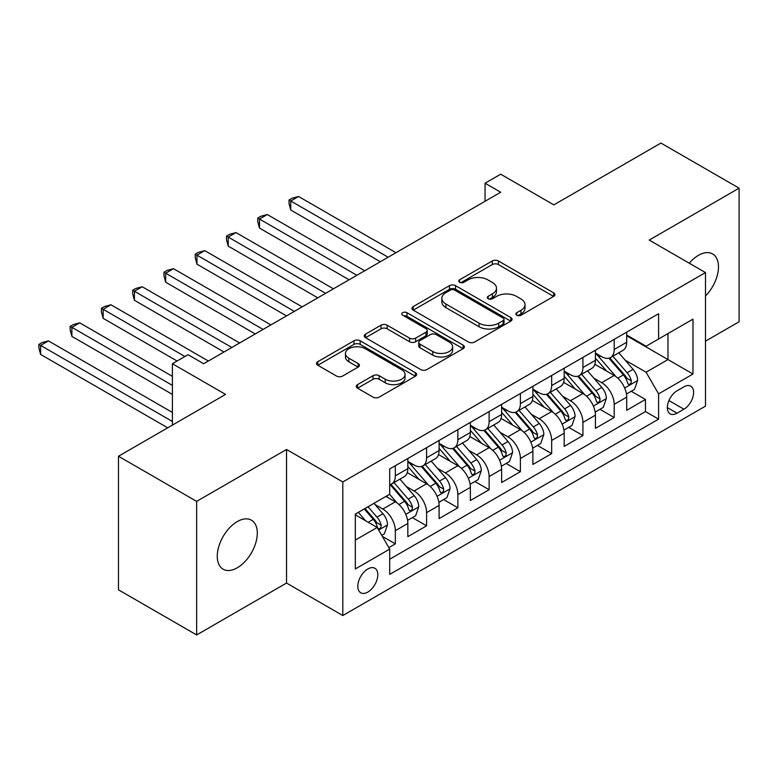<?xml version="1.0" encoding="UTF-8"?>
<svg xmlns="http://www.w3.org/2000/svg" width="778" height="778" viewBox="0 0 778 778"><rect width="100%" height="100%" fill="white"/><g stroke="black" fill="none" stroke-linecap="round" stroke-linejoin="round"><path stroke-width="1.17" d="M516.728 315.226A3.034 1.751 0 0 0 521.027 315.226L553.635 296.399A4.337 2.509 0 0 0 554.909 294.629A4.337 2.509 0 0 0 553.635 292.849L498.397 260.961A4.337 2.509 0 0 0 492.26 260.961L459.652 279.788A3.034 1.751 0 0 0 458.757 281.023A3.034 1.751 0 0 0 459.652 282.268A3.034 1.751 0 0 0 463.941 282.268L468.161 279.827A13.887 8.023 0 0 1 487.806 279.827L492.406 282.492A13.887 8.023 0 0 1 496.481 288.161A13.887 8.023 0 0 1 492.406 293.831L488.185 296.262A3.034 1.751 0 0 0 487.3 297.507A3.034 1.751 0 0 0 488.185 298.742A3.034 1.751 0 0 0 492.484 298.742L496.704 296.311A13.887 8.023 0 0 1 516.349 296.311L520.949 298.966A13.887 8.023 0 0 1 525.014 304.636A13.887 8.023 0 0 1 520.949 310.305L516.728 312.746A3.034 1.751 0 0 0 515.843 313.981A3.034 1.751 0 0 0 516.728 315.226L516.728 312.746M237.28 567.794A28.3 16.338 120 0 0 255.768 542.859A28.3 16.338 120 0 0 251.43 520.181A28.3 16.338 120 0 0 237.28 521.581A28.3 16.338 120 0 0 218.793 546.526A28.3 16.338 120 0 0 223.13 569.195A28.3 16.338 120 0 0 237.28 567.794M705.49 296.01A28.3 16.338 120 0 0 712.599 253.929A28.3 16.338 120 0 0 698.45 255.33A28.3 16.338 120 0 0 689.269 263.207M367.819 592.077A14.15 8.169 120 0 0 377.058 579.61A14.15 8.169 120 0 0 374.889 568.271A14.15 8.169 120 0 0 367.819 568.971A14.15 8.169 120 0 0 358.57 581.438A14.15 8.169 120 0 0 360.739 592.778A14.15 8.169 120 0 0 367.819 592.077M357.53 384.633A4.337 2.509 0 0 0 356.256 386.403A4.337 2.509 0 0 0 357.53 388.173L373.032 397.13A4.337 2.509 0 0 0 379.168 397.13L415.374 376.221A4.337 2.509 0 0 0 416.648 374.442A4.337 2.509 0 0 0 415.374 372.672L360.136 340.783A4.337 2.509 0 0 0 354 340.783L317.784 361.692A4.337 2.509 0 0 0 316.51 363.462A4.337 2.509 0 0 0 317.784 365.232L336.504 376.037A4.337 2.509 0 0 0 342.641 376.037L358.143 367.09A4.337 2.509 0 0 0 359.417 365.32A4.337 2.509 0 0 0 358.143 363.55L348.855 358.191A11.612 6.701 0 0 1 345.461 353.445A11.612 6.701 0 0 1 352.629 347.26A11.612 6.701 0 0 1 365.281 348.709L401.643 369.706A11.612 6.701 0 0 1 405.046 374.442A11.612 6.701 0 0 1 397.879 380.637A11.612 6.701 0 0 1 385.227 379.187L379.168 375.686A4.337 2.509 0 0 0 373.032 375.686L357.53 384.633L357.53 388.173M705.49 341.163L739.1 321.761L739.1 188.179L660.93 143.055L553.848 204.877L500.701 174.194L485.064 183.219L500.701 192.244L203.671 363.725L188.043 354.7L172.405 363.725L172.405 425.099M196.639 501.372L196.639 634.945L286.528 583.053L286.528 449.47L196.639 501.372L118.47 456.239L225.562 394.417L172.405 363.725M286.528 449.47L342.806 481.961L705.49 272.572L705.49 406.145L342.806 615.544L342.806 481.961M739.1 188.179L649.212 240.081L705.49 272.572M468.473 342.019A4.337 2.509 0 0 0 474.609 342.019L510.825 321.11A4.337 2.509 0 0 0 512.099 319.34A4.337 2.509 0 0 0 510.825 317.57L455.577 285.672A4.337 2.509 0 0 0 449.441 285.672L413.235 306.581A4.337 2.509 0 0 0 411.961 308.36A4.337 2.509 0 0 0 413.235 310.13L468.473 342.019M403.86 315.878A3.034 1.751 0 0 1 406.943 316.306L406.943 312.698L463.105 345.121A4.337 2.509 0 0 1 464.369 346.891A4.337 2.509 0 0 1 463.105 348.67L426.889 369.569A4.337 2.509 0 0 1 420.752 369.569L365.504 337.681L365.504 334.141A4.337 2.509 0 0 0 364.24 335.911A4.337 2.509 0 0 0 365.504 337.681M365.504 334.141L381.006 325.185A4.337 2.509 0 0 1 387.143 325.185L409.549 338.119A4.337 2.509 0 0 0 415.685 338.119L425.965 332.187A4.337 2.509 0 0 0 427.239 330.417A4.337 2.509 0 0 0 425.965 328.647L402.644 315.178A3.034 1.751 0 0 1 401.749 313.933A3.034 1.751 0 0 1 403.626 312.318A3.034 1.751 0 0 1 406.943 312.698M196.639 634.945L118.47 589.821L118.47 456.239M388.844 547.624L395.331 543.88L382.358 536.392M374.977 504.504L382.825 509.045A17.69 10.211 60 0 1 395.331 530.703L407.837 523.477L407.837 536.655L426.597 525.831L412.369 517.613M406.242 486.454L414.091 490.986A17.69 10.211 60 0 1 426.597 512.653L439.103 505.428L439.103 518.605L457.863 507.781L443.635 499.564M437.508 468.405L445.356 472.936A17.69 10.211 60 0 1 457.863 494.604L470.369 487.378L470.369 500.555L489.129 489.722L474.901 481.514M468.774 450.355L476.622 454.887A17.69 10.211 60 0 1 489.129 476.544L501.635 469.329L501.635 482.506L520.394 471.672L506.167 463.464M500.04 432.305L507.888 436.837A17.69 10.211 60 0 1 520.394 458.495L532.901 451.279L532.901 464.456L551.66 453.623L537.433 445.415M531.306 414.256L539.154 418.788A17.69 10.211 60 0 1 551.66 440.445L564.167 433.229L564.167 446.407L582.926 435.573L568.699 427.355M562.572 396.197L570.42 400.738A17.69 10.211 60 0 1 582.926 422.396L595.433 415.17L595.433 428.357L614.192 417.523L614.192 404.346A17.69 10.211 -120 0 0 601.686 382.679L593.838 378.147M599.964 409.306L614.192 417.523M407.837 523.477A17.69 10.211 -120 0 0 395.331 501.82L385.946 496.403M439.103 505.428A17.69 10.211 -120 0 0 426.597 483.77L407.264 472.606M470.369 487.378A17.69 10.211 -120 0 0 457.863 465.721L438.529 454.556M501.635 469.329A17.69 10.211 -120 0 0 489.129 447.671L469.795 436.507M532.901 451.279A17.69 10.211 -120 0 0 520.394 429.612L501.061 418.447M564.167 433.229A17.69 10.211 -120 0 0 551.66 411.562L532.327 400.398M595.433 415.17A17.69 10.211 -120 0 0 582.926 393.512L563.593 382.348M683.92 386.831L677.035 390.809A13.703 7.916 120 0 0 668.078 402.887A13.703 7.916 120 0 0 670.179 413.867A13.703 7.916 120 0 0 677.035 413.186L683.92 409.218A13.703 7.916 120 0 0 692.867 397.14A13.703 7.916 120 0 0 690.767 386.16A13.703 7.916 120 0 0 683.92 386.831M355.313 540.088L377.194 527.455L389.7 549.112L389.7 574.388L658.587 419.148L658.587 393.872L646.08 372.215L625.104 360.097M389.7 549.112L355.313 568.971L355.313 514.093L389.7 494.234L389.7 468.969L658.587 313.729L658.587 338.994L692.984 319.145L692.984 374.014L658.587 393.872M407.837 461.383L414.091 464.991A17.69 10.211 60 0 0 422.931 465.876L435.437 458.65A17.69 10.211 -120 0 0 439.103 450.55L439.103 440.445M439.103 443.334L445.356 446.942A17.69 10.211 60 0 0 454.196 447.817L466.703 440.601A17.69 10.211 -120 0 0 470.369 432.5L470.369 422.396M470.369 425.284L476.622 428.892A17.69 10.211 60 0 0 485.462 429.767L497.969 422.551A17.69 10.211 -120 0 0 501.635 414.45L501.635 404.346M501.635 407.234L507.888 410.842A17.69 10.211 60 0 0 516.728 411.718L529.235 404.502A17.69 10.211 -120 0 0 532.901 396.401L532.901 386.287M532.901 389.185L539.154 392.793A17.69 10.211 60 0 0 547.994 393.668L560.5 386.442A17.69 10.211 -120 0 0 564.167 378.351L564.167 368.237M564.167 371.125L570.42 374.743A17.69 10.211 60 0 0 579.26 375.618L591.766 368.393A17.69 10.211 -120 0 0 595.433 360.302L595.433 350.188M389.7 559.226L645.458 411.562L645.458 399.474L626.698 410.298L626.698 397.12A17.69 10.211 -120 0 0 614.192 375.463L594.859 364.299M595.433 353.076L601.686 356.684A17.69 10.211 -120 0 0 610.526 357.569A17.69 10.211 -120 0 0 614.192 349.468L614.192 339.354M610.526 357.569L623.032 350.343A17.69 10.211 -120 0 0 626.698 342.242L626.698 332.138M395.331 465.721L395.331 475.825A17.69 10.211 60 0 1 391.665 483.926A17.69 10.211 60 0 1 389.7 484.636M391.665 483.926L404.171 476.7A17.69 10.211 -120 0 0 407.837 468.609L407.837 458.495M426.597 447.661L426.597 457.775A17.69 10.211 60 0 1 422.931 465.876M457.863 429.612L457.863 439.726A17.69 10.211 60 0 1 454.196 447.817M489.129 411.562L489.129 421.676A17.69 10.211 60 0 1 485.462 429.767M520.394 393.512L520.394 403.617A17.69 10.211 60 0 1 516.728 411.718M551.66 375.463L551.66 385.567A17.69 10.211 60 0 1 547.994 393.668M582.926 357.413L582.926 367.517A17.69 10.211 60 0 1 579.26 375.618M582.926 422.396L582.926 435.573M551.66 440.445L551.66 453.623M520.394 458.495L520.394 471.672M489.129 476.544L489.129 489.722M457.863 494.604L457.863 507.781M426.597 512.653L426.597 525.831M395.331 530.703L395.331 543.88M377.194 527.455L355.313 514.812M646.08 372.215L667.971 359.572L667.971 333.587L692.984 319.145M626.698 335.746L692.984 374.014M626.698 335.026L646.08 346.22L658.587 338.994M286.528 583.053L342.806 615.544M485.064 183.219L485.064 201.269M631.23 391.256L645.458 399.474M645.458 411.562L658.587 419.148M517.944 315.654L520.949 313.913A13.887 8.023 0 0 0 525.014 308.244L525.014 304.636M496.481 288.161L496.481 291.769A13.887 8.023 0 0 1 492.406 297.439L489.401 299.17M553.576 296.428L498.397 264.569A4.337 2.509 0 0 0 492.26 264.569L460.858 282.696M510.767 321.149L455.577 289.29A4.337 2.509 0 0 0 449.441 289.29L413.283 310.159M503.152 320.585A3.034 1.751 0 0 0 504.037 319.34A3.034 1.751 0 0 0 503.152 318.105L454.663 290.106A3.034 1.751 0 0 0 450.365 290.106L445.911 292.674A13.887 8.023 0 0 0 441.846 298.344A13.887 8.023 0 0 0 445.911 304.013L479.063 323.152A13.887 8.023 0 0 0 498.698 323.152L503.152 320.585L503.152 324.193A3.034 1.751 0 0 0 504.037 322.948L504.037 319.34M441.846 298.344L441.846 301.952A13.887 8.023 0 0 0 445.911 307.621L445.911 304.013M503.152 324.193L498.698 326.76A13.887 8.023 0 0 1 479.063 326.76L445.911 307.621M365.563 337.71L381.006 328.802L381.006 325.185M427.239 330.417L427.239 334.025A4.337 2.509 0 0 1 425.965 335.795L415.685 341.736A4.337 2.509 0 0 1 409.549 341.736L387.143 328.802A4.337 2.509 0 0 0 381.006 328.802M406.943 316.306L463.046 348.7M432.792 351.549A11.612 6.701 0 0 0 445.444 352.998A11.612 6.701 0 0 0 452.611 346.803A11.612 6.701 0 0 0 449.217 342.067L436.4 334.666A4.337 2.509 0 0 0 430.263 334.666L419.984 340.608A4.337 2.509 0 0 0 418.71 342.378A4.337 2.509 0 0 0 419.984 344.148L432.792 351.549L432.792 355.157A11.612 6.701 0 0 0 445.444 356.606A11.612 6.701 0 0 0 452.611 350.411L452.611 346.803M418.71 342.378L418.71 345.986A4.337 2.509 0 0 0 419.984 347.756L419.984 344.148M432.792 355.157L419.984 347.756M405.046 374.442L405.046 378.059A11.612 6.701 0 0 1 397.879 384.244A11.612 6.701 0 0 1 385.227 382.795L379.168 379.294A4.337 2.509 0 0 0 373.032 379.294L357.588 388.212M345.461 353.445L345.461 357.063A11.612 6.701 0 0 0 348.855 361.799L348.855 358.191M358.084 367.128L348.855 361.799M415.326 376.251L360.136 344.391A4.337 2.509 0 0 0 354 344.391L317.842 365.261M626.436 394.028L634.517 389.36L637.639 380.335A11.719 6.769 -120 0 0 633.078 369.336L618.792 352.794M615.933 376.601L598.992 356.985A33.824 19.528 -120 0 0 595.433 353.27M606.636 371.096L597.164 360.126A28.076 16.212 -120 0 0 595.433 358.24M395.953 252.714L298.567 196.484L290.748 200.996L290.748 210.021L380.325 261.739M608.941 358.201L623.382 374.928A11.719 6.769 60 0 1 627.564 383L628.42 384.39L629.995 384.167L631.055 382.883L631.318 380.831A11.719 6.769 -120 0 0 627.136 372.759L612.85 356.227M609.787 357.929L625.308 375.9A5.971 3.443 60 0 1 626.815 378.234L631.318 380.831M290.748 210.021L289.027 203.612L289.027 200.004L388.134 257.226M289.027 200.004L292.158 198.196L298.567 196.484M595.17 412.077L603.251 407.409L606.373 398.385A11.719 6.769 -120 0 0 601.812 387.386L587.526 370.843M584.667 394.66L567.726 375.045A33.824 19.528 -120 0 0 564.167 371.32M575.37 389.156L565.898 378.176A28.076 16.212 -120 0 0 564.167 376.299M364.688 270.763L267.301 214.534L259.482 219.046L259.482 228.071L349.059 279.788M577.675 376.251L592.116 392.978A11.719 6.769 60 0 1 596.298 401.049L597.154 402.44L598.729 402.216L599.789 400.933L600.052 398.89A11.719 6.769 -120 0 0 595.87 390.819L581.584 374.276M578.521 375.978L594.042 393.95A5.971 3.443 60 0 1 595.549 396.284L600.052 398.89M259.482 228.071L257.761 221.662L257.761 218.054L356.869 275.276M257.761 218.054L260.893 216.255L267.301 214.534M563.904 430.127L571.986 425.469L575.107 416.434A11.719 6.769 -120 0 0 570.546 405.435L556.26 388.893M553.401 412.71L536.46 393.094A33.824 19.528 -120 0 0 532.901 389.37M544.104 407.205L534.632 396.235A28.076 16.212 -120 0 0 532.901 394.349M333.422 288.813L236.035 232.583L228.217 237.096L228.217 246.13L317.794 297.838M546.409 394.3L560.85 411.027A11.719 6.769 60 0 1 565.032 419.099L565.888 420.49L567.463 420.266L568.524 418.982L568.786 416.94A11.719 6.769 -120 0 0 564.604 408.868L550.318 392.326M547.255 394.028L562.776 412.009A5.971 3.443 60 0 1 564.283 414.343L568.786 416.94M228.217 246.13L226.495 239.721L226.495 236.104L325.603 293.325M226.495 236.104L229.627 234.304L236.035 232.583M532.638 448.177L540.72 443.518L543.841 434.484A11.719 6.769 -120 0 0 539.28 423.485L524.994 406.943M522.135 430.759L505.194 411.144A33.824 19.528 -120 0 0 501.635 407.429M512.838 425.255L503.366 414.285A28.076 16.212 -120 0 0 501.635 412.398M302.156 306.863L204.77 250.642L196.951 255.155L196.951 264.18L286.528 315.897M515.143 412.35L529.585 429.086A11.719 6.769 60 0 1 533.766 437.158L534.622 438.539L536.198 438.325L537.258 437.032L537.52 434.99A11.719 6.769 -120 0 0 533.338 426.918L519.052 410.376M515.989 412.077L531.51 430.059A5.971 3.443 60 0 1 533.018 432.393L537.52 434.99M196.951 264.18L195.229 257.771L195.229 254.153L294.337 311.375M195.229 254.153L198.361 252.354L204.77 250.642M501.372 466.226L509.454 461.568L512.576 452.543A11.719 6.769 -120 0 0 508.015 441.534L493.729 425.002M490.869 448.809L473.928 429.193A33.824 19.528 -120 0 0 470.369 425.478M481.572 443.304L472.1 432.335A28.076 16.212 -120 0 0 470.369 430.448M270.89 324.922L173.504 268.692L165.685 273.204L165.685 282.229L255.262 333.947M483.877 430.409L498.319 447.136A11.719 6.769 60 0 1 502.5 455.208L503.356 456.598L504.932 456.375L505.992 455.081L506.254 453.039A11.719 6.769 -120 0 0 502.073 444.967L487.787 428.425M484.723 430.127L500.244 448.109A5.971 3.443 60 0 1 501.752 450.443L506.254 453.039M165.685 282.229L163.964 275.82L163.964 272.212L263.071 329.434M163.964 272.212L167.095 270.404L173.504 268.692M470.106 484.286L478.188 479.618L481.31 470.593A11.719 6.769 -120 0 0 476.749 459.594L462.463 443.052M459.604 466.858L442.663 447.243A33.824 19.528 -120 0 0 439.103 443.528M450.306 461.354L440.834 450.384A28.076 16.212 -120 0 0 439.103 448.498M239.624 342.972L142.238 286.742L134.419 291.254L134.419 300.279L223.996 351.996M452.611 448.459L467.053 465.186A11.719 6.769 60 0 1 471.235 473.257L472.09 474.648L473.666 474.424L474.726 473.131L474.988 471.089A11.719 6.769 -120 0 0 470.807 463.017L456.521 446.475M453.457 448.186L468.978 466.158A5.971 3.443 60 0 1 470.486 468.492L474.988 471.089M134.419 300.279L132.698 293.87L132.698 290.262L231.805 347.484M132.698 290.262L135.829 288.453L142.238 286.742M438.841 502.335L446.922 497.667L450.044 488.642A11.719 6.769 -120 0 0 445.483 477.643L431.197 461.101M428.338 484.908L411.397 465.293A33.824 19.528 -120 0 0 407.837 461.578M419.041 479.404L409.568 468.434A28.076 16.212 -120 0 0 407.837 466.547M208.358 361.021L110.972 304.791L103.153 309.304L103.153 318.328L177.092 361.021M421.345 466.508L435.787 483.235A11.719 6.769 60 0 1 439.969 491.307L440.825 492.698L442.4 492.474L443.46 491.19L443.723 489.138A11.719 6.769 -120 0 0 439.541 481.067L425.255 464.534M422.191 466.236L437.713 484.208A5.971 3.443 60 0 1 439.22 486.542L443.723 489.138M103.153 318.328L101.432 311.92L101.432 308.312L184.911 356.509M101.432 308.312L104.563 306.503L110.972 304.791M407.575 520.385L415.656 515.717L418.778 506.692A11.719 6.769 -120 0 0 414.217 495.693L399.931 479.151M397.072 502.967L389.593 494.302M387.775 497.463L386.559 496.053M172.405 376.367L79.706 322.841L71.887 327.353L71.887 336.378L172.405 394.417M390.079 484.558L404.521 501.285A11.719 6.769 60 0 1 408.703 509.357L409.559 510.747L411.134 510.524L412.194 509.24L412.457 507.198A11.719 6.769 -120 0 0 408.275 499.126L393.989 482.584M390.926 484.286L406.447 502.257A5.971 3.443 60 0 1 407.954 504.591L412.457 507.198M71.887 336.378L70.166 329.969L70.166 326.361L172.405 385.392M70.166 326.361L73.297 324.562L79.706 322.841M381.735 535.303L384.39 533.766L387.512 524.742A11.719 6.769 -120 0 0 382.951 513.743L373.955 503.327M365.563 520.735L358.327 512.352M356.509 515.513L355.313 514.122M172.405 412.466L48.44 340.89L40.621 345.403L40.621 354.437L167.717 427.812M364.26 508.929L373.255 519.334A11.719 6.769 60 0 1 377.437 527.406L378.293 528.797L379.868 528.573L380.928 527.29L381.191 525.247A11.719 6.769 -120 0 0 377.009 517.175L368.013 506.76M364.989 508.511L375.181 520.317A5.971 3.443 60 0 1 376.688 522.651L381.191 525.247M40.621 354.437L38.9 348.029L38.9 344.411L172.405 421.491M38.9 344.411L42.031 342.612L48.44 340.89M382.825 509.045L395.331 501.82M414.091 490.986L426.597 483.77M445.356 472.936L457.863 465.721M476.622 454.887L489.129 447.671M507.888 436.837L520.394 429.612M539.154 418.788L551.66 411.562M570.42 400.738L582.926 393.512M601.686 382.679L614.192 375.463M614.192 349.468L626.698 342.242M395.331 475.825L407.837 468.609M426.597 457.775L439.103 450.55M457.863 439.726L470.369 432.5M489.129 421.676L501.635 414.45M520.394 403.617L532.901 396.401M551.66 385.567L564.167 378.351M582.926 367.517L595.433 360.302M614.192 404.346L626.698 397.12M668.924 400.563L683.92 409.218M667.349 407.594L677.035 413.186M520.949 313.913L520.949 310.305M488.185 298.742L488.185 296.262M492.406 297.439L492.406 293.831M459.652 282.268L459.652 279.788M492.26 264.569L492.26 260.961M498.397 264.569L498.397 260.961M553.635 296.399L553.635 292.849M413.235 310.13L413.235 306.581M449.441 289.29L449.441 285.672M455.577 289.29L455.577 285.672M510.825 321.11L510.825 317.57M479.063 326.76L479.063 323.152M498.698 326.76L498.698 323.152M387.143 328.802L387.143 325.185M409.549 341.736L409.549 338.119M415.685 341.736L415.685 338.119M425.965 335.795L425.965 332.187M463.105 348.67L463.105 345.121M373.032 379.294L373.032 375.686M379.168 379.294L379.168 375.686M385.227 382.795L385.227 379.187M358.143 367.09L358.143 363.55M317.784 365.232L317.784 361.692M354 344.391L354 340.783M360.136 344.391L360.136 340.783M415.374 376.221L415.374 372.672M624.646 388.018L637.561 380.559M598.992 356.985L600.597 356.061M627.136 372.759L633.078 369.336M617.8 378.157L623.382 374.928M593.381 406.067L606.295 398.608M567.726 375.045L569.331 374.111M595.87 390.819L601.812 387.386M586.534 396.206L592.116 392.978M562.115 424.117L575.03 416.668M536.46 393.094L538.065 392.161M564.604 408.868L570.546 405.435M555.268 414.256L560.85 411.027M530.849 442.167L543.764 434.717M505.194 411.144L506.799 410.21M533.338 426.918L539.28 423.485M524.002 432.305L529.585 429.086M499.583 460.226L512.498 452.767M473.928 429.193L475.533 428.27M502.073 444.967L508.015 441.534M492.737 450.365L498.319 447.136M468.317 478.276L481.232 470.816M442.663 447.243L444.267 446.319M470.807 463.017L476.749 459.594M461.471 468.414L467.053 465.186M437.051 496.325L449.966 488.866M411.397 465.293L413.001 464.369M439.541 481.067L445.483 477.643M430.205 486.464L435.787 483.235M405.785 514.375L418.7 506.916M408.275 499.126L414.217 495.693M398.939 504.514L404.521 501.285M378.682 530.022L387.434 524.975M377.009 517.175L382.951 513.743M368.198 522.262L373.255 519.334"/></g></svg>
